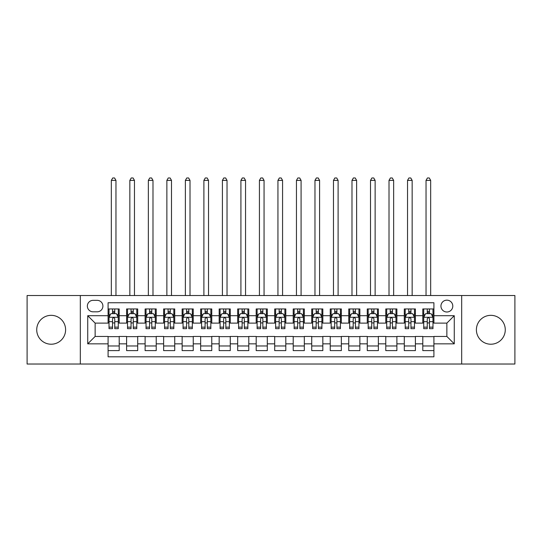 <?xml version="1.0" encoding="UTF-8"?>
<svg xmlns="http://www.w3.org/2000/svg" width="542" height="542" viewBox="0 0 542 542"><rect width="100%" height="100%" fill="white"/><g stroke="black" fill="none" stroke-linecap="round" stroke-linejoin="round"><path stroke-width="0.81" d="M490.835 315.336A14.438 14.438 0 0 0 476.398 329.78A14.438 14.438 0 0 0 490.835 344.217A14.438 14.438 0 0 0 505.273 329.78A14.438 14.438 0 0 0 490.835 315.336M51.165 315.336A14.438 14.438 0 0 0 36.727 329.78A14.438 14.438 0 0 0 51.165 344.217A14.438 14.438 0 0 0 65.602 329.78A14.438 14.438 0 0 0 51.165 315.336M446.865 300.16A5.921 5.921 0 0 0 440.944 306.081A5.921 5.921 0 0 0 446.865 312.002A5.921 5.921 0 0 0 452.794 306.081A5.921 5.921 0 0 0 446.865 300.16M461.676 364.028L514.9 364.028L514.9 295.525L461.676 295.525L461.676 364.028L80.324 364.028L80.324 295.525L27.1 295.525L27.1 364.028L80.324 364.028M433.912 308.954L422.801 308.954L422.801 315.708L415.396 315.708L415.396 323.113L422.801 323.113L422.801 315.708M415.396 315.708L415.396 308.954L404.291 308.954L404.291 315.708L396.886 315.708L396.886 323.113L404.291 323.113L404.291 315.708M396.886 315.708L396.886 308.954L385.775 308.954L385.775 315.708L378.37 315.708L378.37 323.113L385.775 323.113L385.775 315.708M378.37 315.708L378.37 308.954L367.266 308.954L367.266 315.708L359.861 315.708L359.861 323.113L367.266 323.113L367.266 315.708M359.861 315.708L359.861 308.954L348.75 308.954L348.75 315.708L341.345 315.708L341.345 323.113L348.75 323.113L348.75 315.708M341.345 315.708L341.345 308.954L330.241 308.954L330.241 315.708L322.836 315.708L322.836 323.113L330.241 323.113L330.241 315.708M322.836 315.708L322.836 308.954L311.725 308.954L311.725 315.708L304.319 315.708L304.319 323.113L311.725 323.113L311.725 315.708M304.319 315.708L304.319 308.954L293.215 308.954L293.215 315.708L285.81 315.708L285.81 323.113L293.215 323.113L293.215 315.708M285.81 315.708L285.81 308.954L274.699 308.954L274.699 315.708L267.301 315.708L267.301 323.113L274.699 323.113L274.699 315.708M267.301 315.708L267.301 308.954L256.19 308.954L256.19 315.708L248.785 315.708L248.785 323.113L256.19 323.113L256.19 315.708M248.785 315.708L248.785 308.954L237.681 308.954L237.681 315.708L230.275 315.708L230.275 323.113L237.681 323.113L237.681 315.708M230.275 315.708L230.275 308.954L219.164 308.954L219.164 315.708L211.759 315.708L211.759 323.113L219.164 323.113L219.164 315.708M211.759 315.708L211.759 308.954L200.655 308.954L200.655 315.708L193.25 315.708L193.25 323.113L200.655 323.113L200.655 315.708M193.25 315.708L193.25 308.954L182.139 308.954L182.139 315.708L174.734 315.708L174.734 323.113L182.139 323.113L182.139 315.708M174.734 315.708L174.734 308.954L163.63 308.954L163.63 315.708L156.225 315.708L156.225 323.113L163.63 323.113L163.63 315.708M156.225 315.708L156.225 308.954L145.114 308.954L145.114 315.708L137.709 315.708L137.709 323.113L145.114 323.113L145.114 315.708M137.709 315.708L137.709 308.954L126.604 308.954L126.604 323.113L119.199 323.113L119.199 308.954L108.088 308.954M108.088 350.606L119.199 350.606L119.199 336.44L126.604 336.44L126.604 350.606L137.709 350.606L137.709 336.44L145.114 336.44L145.114 343.845L137.709 343.845M145.114 343.845L145.114 350.606L156.225 350.606L156.225 336.44L163.63 336.44L163.63 343.845L156.225 343.845M163.63 343.845L163.63 350.606L174.734 350.606L174.734 336.44L182.139 336.44L182.139 343.845L174.734 343.845M182.139 343.845L182.139 350.606L193.25 350.606L193.25 336.44L200.655 336.44L200.655 343.845L193.25 343.845M200.655 343.845L200.655 350.606L211.759 350.606L211.759 336.44L219.164 336.44L219.164 343.845L211.759 343.845M219.164 343.845L219.164 350.606L230.275 350.606L230.275 336.44L237.681 336.44L237.681 343.845L230.275 343.845M237.681 343.845L237.681 350.606L248.785 350.606L248.785 336.44L256.19 336.44L256.19 343.845L248.785 343.845M256.19 343.845L256.19 350.606L267.301 350.606L267.301 336.44L274.699 336.44L274.699 343.845L267.301 343.845M274.699 343.845L274.699 350.606L285.81 350.606L285.81 336.44L293.215 336.44L293.215 343.845L285.81 343.845M293.215 343.845L293.215 350.606L304.319 350.606L304.319 336.44L311.725 336.44L311.725 343.845L304.319 343.845M311.725 343.845L311.725 350.606L322.836 350.606L322.836 336.44L330.241 336.44L330.241 343.845L322.836 343.845M330.241 343.845L330.241 350.606L341.345 350.606L341.345 336.44L348.75 336.44L348.75 343.845L341.345 343.845M348.75 343.845L348.75 350.606L359.861 350.606L359.861 336.44L367.266 336.44L367.266 343.845L359.861 343.845M367.266 343.845L367.266 350.606L378.37 350.606L378.37 336.44L385.775 336.44L385.775 343.845L378.37 343.845M385.775 343.845L385.775 350.606L396.886 350.606L396.886 336.44L404.291 336.44L404.291 343.845L396.886 343.845M404.291 343.845L404.291 350.606L415.396 350.606L415.396 336.44L422.801 336.44L422.801 343.845L415.396 343.845M93.095 311.819L97.167 311.819A5.738 5.738 0 0 0 102.905 306.081A5.738 5.738 0 0 0 97.167 300.343L93.095 300.343A5.738 5.738 0 0 0 87.357 306.081A5.738 5.738 0 0 0 93.095 311.819M461.676 295.525L80.324 295.525M433.912 315.708L433.912 302.748L108.088 302.748L108.088 323.113L95.135 323.113L95.135 336.44L108.088 336.44L108.088 356.805L433.912 356.805L433.912 336.44L446.865 336.44L446.865 323.113L433.912 323.113L433.912 315.708L454.271 315.708L454.271 343.845L433.912 343.845M108.088 343.845L87.729 343.845L87.729 315.708L108.088 315.708M422.801 343.845L422.801 350.606L433.912 350.606M108.088 313.581L109.017 313.581M112.533 313.581L114.755 313.581M118.271 313.581L119.199 313.581M108.088 322.93L109.017 322.93M112.533 322.93L114.755 322.93M118.271 322.93L119.199 322.93M108.088 336.629L119.199 336.629M108.088 345.972L119.199 345.972M126.604 322.93L127.533 322.93M131.049 322.93L133.271 322.93M136.787 322.93L137.709 322.93M126.604 313.581L127.533 313.581M131.049 313.581L133.271 313.581M136.787 313.581L137.709 313.581M126.604 336.629L137.709 336.629M126.604 345.972L137.709 345.972M145.114 336.629L156.225 336.629M145.114 345.972L156.225 345.972M145.114 313.581L146.042 313.581M149.558 313.581L151.78 313.581M155.297 313.581L156.225 313.581M145.114 322.93L146.042 322.93M149.558 322.93L151.78 322.93M155.297 322.93L156.225 322.93M163.63 336.629L174.734 336.629M163.63 345.972L174.734 345.972M163.63 313.581L164.551 313.581M168.074 313.581L170.29 313.581M173.813 313.581L174.734 313.581M163.63 322.93L164.551 322.93M168.074 322.93L170.29 322.93M173.813 322.93L174.734 322.93M182.139 336.629L193.25 336.629M182.139 345.972L193.25 345.972M182.139 313.581L183.067 313.581M186.583 313.581L188.806 313.581M192.322 313.581L193.25 313.581M182.139 322.93L183.067 322.93M186.583 322.93L188.806 322.93M192.322 322.93L193.25 322.93M200.655 336.629L211.759 336.629M200.655 345.972L211.759 345.972M200.655 313.581L201.577 313.581M205.093 313.581L207.315 313.581M210.838 313.581L211.759 313.581M200.655 322.93L201.577 322.93M205.093 322.93L207.315 322.93M210.838 322.93L211.759 322.93M219.164 336.629L230.275 336.629M219.164 345.972L230.275 345.972M219.164 313.581L220.093 313.581M223.609 313.581L225.831 313.581M229.347 313.581L230.275 313.581M219.164 322.93L220.093 322.93M223.609 322.93L225.831 322.93M229.347 322.93L230.275 322.93M237.681 336.629L248.785 336.629M237.681 345.972L248.785 345.972M237.681 313.581L238.602 313.581M242.118 313.581L244.34 313.581M247.857 313.581L248.785 313.581M237.681 322.93L238.602 322.93M242.118 322.93L244.34 322.93M247.857 322.93L248.785 322.93M256.19 336.629L267.301 336.629M256.19 345.972L267.301 345.972M256.19 313.581L257.118 313.581M260.634 313.581L262.856 313.581M266.373 313.581L267.301 313.581M256.19 322.93L257.118 322.93M260.634 322.93L262.856 322.93M266.373 322.93L267.301 322.93M274.699 336.629L285.81 336.629M274.699 345.972L285.81 345.972M274.699 313.581L275.627 313.581M279.144 313.581L281.366 313.581M284.882 313.581L285.81 313.581M274.699 322.93L275.627 322.93M279.144 322.93L281.366 322.93M284.882 322.93L285.81 322.93M293.215 336.629L304.319 336.629M293.215 345.972L304.319 345.972M293.215 313.581L294.143 313.581M297.66 313.581L299.882 313.581M303.398 313.581L304.319 313.581M293.215 322.93L294.143 322.93M297.66 322.93L299.882 322.93M303.398 322.93L304.319 322.93M311.725 336.629L322.836 336.629M311.725 345.972L322.836 345.972M311.725 313.581L312.653 313.581M316.169 313.581L318.391 313.581M321.907 313.581L322.836 313.581M311.725 322.93L312.653 322.93M316.169 322.93L318.391 322.93M321.907 322.93L322.836 322.93M330.241 336.629L341.345 336.629M330.241 345.972L341.345 345.972M330.241 313.581L331.162 313.581M334.685 313.581L336.907 313.581M340.423 313.581L341.345 313.581M330.241 322.93L331.162 322.93M334.685 322.93L336.907 322.93M340.423 322.93L341.345 322.93M348.75 336.629L359.861 336.629M348.75 345.972L359.861 345.972M348.75 313.581L349.678 313.581M353.194 313.581L355.416 313.581M358.933 313.581L359.861 313.581M348.75 322.93L349.678 322.93M353.194 322.93L355.416 322.93M358.933 322.93L359.861 322.93M367.266 336.629L378.37 336.629M367.266 345.972L378.37 345.972M367.266 313.581L368.187 313.581M371.71 313.581L373.926 313.581M377.449 313.581L378.37 313.581M367.266 322.93L368.187 322.93M371.71 322.93L373.926 322.93M377.449 322.93L378.37 322.93M385.775 336.629L396.886 336.629M385.775 345.972L396.886 345.972M385.775 313.581L386.703 313.581M390.22 313.581L392.442 313.581M395.958 313.581L396.886 313.581M385.775 322.93L386.703 322.93M390.22 322.93L392.442 322.93M395.958 322.93L396.886 322.93M404.291 336.629L415.396 336.629M404.291 345.972L415.396 345.972M404.291 313.581L405.213 313.581M408.729 313.581L410.951 313.581M414.467 313.581L415.396 313.581M404.291 322.93L405.213 322.93M408.729 322.93L410.951 322.93M414.467 322.93L415.396 322.93M422.801 336.629L433.912 336.629M422.801 345.972L433.912 345.972M422.801 313.581L423.729 313.581M427.245 313.581L429.467 313.581M432.983 313.581L433.912 313.581M422.801 322.93L423.729 322.93M427.245 322.93L429.467 322.93M432.983 322.93L433.912 322.93M95.135 323.113L87.729 315.708M95.135 336.44L87.729 343.845M454.271 315.708L446.865 323.113M454.271 343.845L446.865 336.44M114.755 311.359L112.533 311.359M118.271 327.158L114.755 327.158L114.755 328.669L118.271 328.669L118.271 317.375L116.422 313.669L110.866 313.669L109.017 317.375L109.017 328.669L112.533 328.669L112.533 327.158L109.017 327.158M109.017 317.375L109.017 308.954M118.271 317.375L118.271 308.954M112.533 313.669L112.533 308.954M114.755 308.954L114.755 313.669M114.755 327.158L114.755 318.764C114.016 317.334 113.278 317.334 112.533 318.764L112.533 327.158M115.961 295.525L115.961 180.384L111.334 180.384L111.334 295.525M111.334 180.384L112.722 177.972L114.572 177.972L115.961 180.384M133.271 311.359L131.049 311.359M136.787 327.158L133.271 327.158L133.271 328.669L136.787 328.669L136.787 317.375L134.938 313.669L129.382 313.669L127.533 317.375L127.533 328.669L131.049 328.669L131.049 327.158L127.533 327.158M127.533 317.375L127.533 308.954M136.787 317.375L136.787 308.954M131.049 313.669L131.049 308.954M133.271 308.954L133.271 313.669M133.271 327.158L133.271 318.764C132.526 317.334 131.787 317.334 131.049 318.764L131.049 327.158M134.47 295.525L134.47 180.384L129.843 180.384L129.843 295.525M129.843 180.384L131.232 177.972L133.081 177.972L134.47 180.384M151.78 311.359L149.558 311.359M155.297 327.158L151.78 327.158L151.78 328.669L155.297 328.669L155.297 317.375L153.447 313.669L147.891 313.669L146.042 317.375L146.042 328.669L149.558 328.669L149.558 327.158L146.042 327.158M146.042 317.375L146.042 308.954M155.297 317.375L155.297 308.954M149.558 313.669L149.558 308.954M151.78 308.954L151.78 313.669M151.78 327.158L151.78 318.764C151.042 317.334 150.303 317.334 149.558 318.764L149.558 327.158M152.986 295.525L152.986 180.384L148.359 180.384L148.359 295.525M148.359 180.384L149.741 177.972L151.597 177.972L152.986 180.384M170.29 311.359L168.074 311.359M173.813 327.158L170.29 327.158L170.29 328.669L173.813 328.669L173.813 317.375L171.956 313.669L166.408 313.669L164.551 317.375L164.551 328.669L168.074 328.669L168.074 327.158L164.551 327.158M164.551 317.375L164.551 308.954M173.813 317.375L173.813 308.954M168.074 313.669L168.074 308.954M170.29 308.954L170.29 313.669M170.29 327.158L170.29 318.764C169.551 317.334 168.813 317.334 168.074 318.764L168.074 327.158M171.496 295.525L171.496 180.384L166.868 180.384L166.868 295.525M166.868 180.384L168.257 177.972L170.107 177.972L171.496 180.384M188.806 311.359L186.583 311.359M192.322 327.158L188.806 327.158L188.806 328.669L192.322 328.669L192.322 317.375L190.472 313.669L184.917 313.669L183.067 317.375L183.067 328.669L186.583 328.669L186.583 327.158L183.067 327.158M183.067 317.375L183.067 308.954M192.322 317.375L192.322 308.954M186.583 313.669L186.583 308.954M188.806 308.954L188.806 313.669M188.806 327.158L188.806 318.764C188.067 317.334 187.322 317.334 186.583 318.764L186.583 327.158M190.012 295.525L190.012 180.384L185.378 180.384L185.378 295.525M185.378 180.384L186.766 177.972L188.623 177.972L190.012 180.384M207.315 311.359L205.093 311.359M210.838 327.158L207.315 327.158L207.315 328.669L210.838 328.669L210.838 317.375L208.982 313.669L203.433 313.669L201.577 317.375L201.577 328.669L205.093 328.669L205.093 327.158L201.577 327.158M201.577 317.375L201.577 308.954M210.838 317.375L210.838 308.954M205.093 313.669L205.093 308.954M207.315 308.954L207.315 313.669M207.315 327.158L207.315 318.764C206.577 317.334 205.838 317.334 205.093 318.764L205.093 327.158M208.521 295.525L208.521 180.384L203.894 180.384L203.894 295.525M203.894 180.384L205.282 177.972L207.132 177.972L208.521 180.384M225.831 311.359L223.609 311.359M229.347 327.158L225.831 327.158L225.831 328.669L229.347 328.669L229.347 317.375L227.498 313.669L221.942 313.669L220.093 317.375L220.093 328.669L223.609 328.669L223.609 327.158L220.093 327.158M220.093 317.375L220.093 308.954M229.347 317.375L229.347 308.954M223.609 313.669L223.609 308.954M225.831 308.954L225.831 313.669M225.831 327.158L225.831 318.764C225.093 317.334 224.347 317.334 223.609 318.764L223.609 327.158M227.03 295.525L227.03 180.384L222.403 180.384L222.403 295.525M222.403 180.384L223.792 177.972L225.648 177.972L227.03 180.384M244.34 311.359L242.118 311.359M247.857 327.158L244.34 327.158L244.34 328.669L247.857 328.669L247.857 317.375L246.007 313.669L240.452 313.669L238.602 317.375L238.602 328.669L242.118 328.669L242.118 327.158L238.602 327.158M238.602 317.375L238.602 308.954M247.857 317.375L247.857 308.954M242.118 313.669L242.118 308.954M244.34 308.954L244.34 313.669M244.34 327.158L244.34 318.764C243.602 317.334 242.863 317.334 242.118 318.764L242.118 327.158M245.546 295.525L245.546 180.384L240.919 180.384L240.919 295.525M240.919 180.384L242.308 177.972L244.157 177.972L245.546 180.384M262.856 311.359L260.634 311.359M266.373 327.158L262.856 327.158L262.856 328.669L266.373 328.669L266.373 317.375L264.523 313.669L258.968 313.669L257.118 317.375L257.118 328.669L260.634 328.669L260.634 327.158L257.118 327.158M257.118 317.375L257.118 308.954M266.373 317.375L266.373 308.954M260.634 313.669L260.634 308.954M262.856 308.954L262.856 313.669M262.856 327.158L262.856 318.764C262.118 317.334 261.373 317.334 260.634 318.764L260.634 327.158M264.056 295.525L264.056 180.384L259.428 180.384L259.428 295.525M259.428 180.384L260.817 177.972L262.667 177.972L264.056 180.384M281.366 311.359L279.144 311.359M284.882 327.158L281.366 327.158L281.366 328.669L284.882 328.669L284.882 317.375L283.032 313.669L277.477 313.669L275.627 317.375L275.627 328.669L279.144 328.669L279.144 327.158L275.627 327.158M275.627 317.375L275.627 308.954M284.882 317.375L284.882 308.954M279.144 313.669L279.144 308.954M281.366 308.954L281.366 313.669M281.366 327.158L281.366 318.764C280.627 317.334 279.889 317.334 279.144 318.764L279.144 327.158M282.572 295.525L282.572 180.384L277.944 180.384L277.944 295.525M277.944 180.384L279.333 177.972L281.183 177.972L282.572 180.384M299.882 311.359L297.66 311.359M303.398 327.158L299.882 327.158L299.882 328.669L303.398 328.669L303.398 317.375L301.548 313.669L295.993 313.669L294.143 317.375L294.143 328.669L297.66 328.669L297.66 327.158L294.143 327.158M294.143 317.375L294.143 308.954M303.398 317.375L303.398 308.954M297.66 313.669L297.66 308.954M299.882 308.954L299.882 313.669M299.882 327.158L299.882 318.764C299.137 317.334 298.398 317.334 297.66 318.764L297.66 327.158M301.081 295.525L301.081 180.384L296.454 180.384L296.454 295.525M296.454 180.384L297.843 177.972L299.692 177.972L301.081 180.384M318.391 311.359L316.169 311.359M321.907 327.158L318.391 327.158L318.391 328.669L321.907 328.669L321.907 317.375L320.058 313.669L314.502 313.669L312.653 317.375L312.653 328.669L316.169 328.669L316.169 327.158L312.653 327.158M312.653 317.375L312.653 308.954M321.907 317.375L321.907 308.954M316.169 313.669L316.169 308.954M318.391 308.954L318.391 313.669M318.391 327.158L318.391 318.764C317.653 317.334 316.914 317.334 316.169 318.764L316.169 327.158M319.597 295.525L319.597 180.384L314.97 180.384L314.97 295.525M314.97 180.384L316.352 177.972L318.208 177.972L319.597 180.384M336.907 311.359L334.685 311.359M340.423 327.158L336.907 327.158L336.907 328.669L340.423 328.669L340.423 317.375L338.567 313.669L333.018 313.669L331.162 317.375L331.162 328.669L334.685 328.669L334.685 327.158L331.162 327.158M331.162 317.375L331.162 308.954M340.423 317.375L340.423 308.954M334.685 313.669L334.685 308.954M336.907 308.954L336.907 313.669M336.907 327.158L336.907 318.764C336.162 317.334 335.423 317.334 334.685 318.764L334.685 327.158M338.106 295.525L338.106 180.384L333.479 180.384L333.479 295.525M333.479 180.384L334.868 177.972L336.717 177.972L338.106 180.384M355.416 311.359L353.194 311.359M358.933 327.158L355.416 327.158L355.416 328.669L358.933 328.669L358.933 317.375L357.083 313.669L351.528 313.669L349.678 317.375L349.678 328.669L353.194 328.669L353.194 327.158L349.678 327.158M349.678 317.375L349.678 308.954M358.933 317.375L358.933 308.954M353.194 313.669L353.194 308.954M355.416 308.954L355.416 313.669M355.416 327.158L355.416 318.764C354.678 317.334 353.94 317.334 353.194 318.764L353.194 327.158M356.622 295.525L356.622 180.384L351.988 180.384L351.988 295.525M351.988 180.384L353.377 177.972L355.234 177.972L356.622 180.384M373.926 311.359L371.71 311.359M377.449 327.158L373.926 327.158L373.926 328.669L377.449 328.669L377.449 317.375L375.592 313.669L370.044 313.669L368.187 317.375L368.187 328.669L371.71 328.669L371.71 327.158L368.187 327.158M368.187 317.375L368.187 308.954M377.449 317.375L377.449 308.954M371.71 313.669L371.71 308.954M373.926 308.954L373.926 313.669M373.926 327.158L373.926 318.764C373.187 317.334 372.449 317.334 371.71 318.764L371.71 327.158M375.132 295.525L375.132 180.384L370.504 180.384L370.504 295.525M370.504 180.384L371.893 177.972L373.743 177.972L375.132 180.384M392.442 311.359L390.22 311.359M395.958 327.158L392.442 327.158L392.442 328.669L395.958 328.669L395.958 317.375L394.109 313.669L388.553 313.669L386.703 317.375L386.703 328.669L390.22 328.669L390.22 327.158L386.703 327.158M386.703 317.375L386.703 308.954M395.958 317.375L395.958 308.954M390.22 313.669L390.22 308.954M392.442 308.954L392.442 313.669M392.442 327.158L392.442 318.764C391.703 317.334 390.958 317.334 390.22 318.764L390.22 327.158M393.641 295.525L393.641 180.384L389.014 180.384L389.014 295.525M389.014 180.384L390.403 177.972L392.259 177.972L393.641 180.384M410.951 311.359L408.729 311.359M414.467 327.158L410.951 327.158L410.951 328.669L414.467 328.669L414.467 317.375L412.618 313.669L407.062 313.669L405.213 317.375L405.213 328.669L408.729 328.669L408.729 327.158L405.213 327.158M405.213 317.375L405.213 308.954M414.467 317.375L414.467 308.954M408.729 313.669L408.729 308.954M410.951 308.954L410.951 313.669M410.951 327.158L410.951 318.764C410.213 317.334 409.474 317.334 408.729 318.764L408.729 327.158M412.157 295.525L412.157 180.384L407.53 180.384L407.53 295.525M407.53 180.384L408.919 177.972L410.768 177.972L412.157 180.384M429.467 311.359L427.245 311.359M432.983 327.158L429.467 327.158L429.467 328.669L432.983 328.669L432.983 317.375L431.134 313.669L425.578 313.669L423.729 317.375L423.729 328.669L427.245 328.669L427.245 327.158L423.729 327.158M423.729 317.375L423.729 308.954M432.983 317.375L432.983 308.954M427.245 313.669L427.245 308.954M429.467 308.954L429.467 313.669M429.467 327.158L429.467 318.764C428.729 317.334 427.984 317.334 427.245 318.764L427.245 327.158M430.666 295.525L430.666 180.384L426.039 180.384L426.039 295.525M426.039 180.384L427.428 177.972L429.278 177.972L430.666 180.384M126.604 343.845L119.199 343.845M126.604 315.708L119.199 315.708M118.224 317.28L109.064 317.28M109.017 314.692L110.358 314.692M116.93 314.692L118.271 314.692M112.533 321.663L109.017 321.663M118.271 321.663L114.755 321.663M114.755 312.538L112.533 312.538M136.74 317.28L127.573 317.28M127.533 314.692L128.874 314.692M135.446 314.692L136.787 314.692M131.049 321.663L127.533 321.663M136.787 321.663L133.271 321.663M133.271 312.538L131.049 312.538M155.249 317.28L146.089 317.28M146.042 314.692L147.383 314.692M153.955 314.692L155.297 314.692M149.558 321.663L146.042 321.663M155.297 321.663L151.78 321.663M151.78 312.538L149.558 312.538M173.765 317.28L164.599 317.28M164.551 314.692L165.893 314.692M172.471 314.692L173.813 314.692M168.074 321.663L164.551 321.663M173.813 321.663L170.29 321.663M170.29 312.538L168.074 312.538M192.275 317.28L183.115 317.28M183.067 314.692L184.409 314.692M190.98 314.692L192.322 314.692M186.583 321.663L183.067 321.663M192.322 321.663L188.806 321.663M188.806 312.538L186.583 312.538M210.791 317.28L201.624 317.28M201.577 314.692L202.918 314.692M209.49 314.692L210.838 314.692M205.093 321.663L201.577 321.663M210.838 321.663L207.315 321.663M207.315 312.538L205.093 312.538M229.3 317.28L220.14 317.28M220.093 314.692L221.434 314.692M228.006 314.692L229.347 314.692M223.609 321.663L220.093 321.663M229.347 321.663L225.831 321.663M225.831 312.538L223.609 312.538M247.816 317.28L238.649 317.28M238.602 314.692L239.943 314.692M246.515 314.692L247.857 314.692M242.118 321.663L238.602 321.663M247.857 321.663L244.34 321.663M244.34 312.538L242.118 312.538M266.325 317.28L257.159 317.28M257.118 314.692L258.459 314.692M265.031 314.692L266.373 314.692M260.634 321.663L257.118 321.663M266.373 321.663L262.856 321.663M262.856 312.538L260.634 312.538M284.841 317.28L275.675 317.28M275.627 314.692L276.969 314.692M283.541 314.692L284.882 314.692M279.144 321.663L275.627 321.663M284.882 321.663L281.366 321.663M281.366 312.538L279.144 312.538M303.351 317.28L294.184 317.28M294.143 314.692L295.485 314.692M302.057 314.692L303.398 314.692M297.66 321.663L294.143 321.663M303.398 321.663L299.882 321.663M299.882 312.538L297.66 312.538M321.86 317.28L312.7 317.28M312.653 314.692L313.994 314.692M320.566 314.692L321.907 314.692M316.169 321.663L312.653 321.663M321.907 321.663L318.391 321.663M318.391 312.538L316.169 312.538M340.376 317.28L331.209 317.28M331.162 314.692L332.51 314.692M339.082 314.692L340.423 314.692M334.685 321.663L331.162 321.663M340.423 321.663L336.907 321.663M336.907 312.538L334.685 312.538M358.885 317.28L349.726 317.28M349.678 314.692L351.02 314.692M357.591 314.692L358.933 314.692M353.194 321.663L349.678 321.663M358.933 321.663L355.416 321.663M355.416 312.538L353.194 312.538M377.401 317.28L368.235 317.28M368.187 314.692L369.529 314.692M376.107 314.692L377.449 314.692M371.71 321.663L368.187 321.663M377.449 321.663L373.926 321.663M373.926 312.538L371.71 312.538M395.911 317.28L386.751 317.28M386.703 314.692L388.045 314.692M394.617 314.692L395.958 314.692M390.22 321.663L386.703 321.663M395.958 321.663L392.442 321.663M392.442 312.538L390.22 312.538M414.427 317.28L405.26 317.28M405.213 314.692L406.554 314.692M413.126 314.692L414.467 314.692M408.729 321.663L405.213 321.663M414.467 321.663L410.951 321.663M410.951 312.538L408.729 312.538M432.936 317.28L423.776 317.28M423.729 314.692L425.07 314.692M431.642 314.692L432.983 314.692M427.245 321.663L423.729 321.663M432.983 321.663L429.467 321.663M429.467 312.538L427.245 312.538"/></g></svg>
